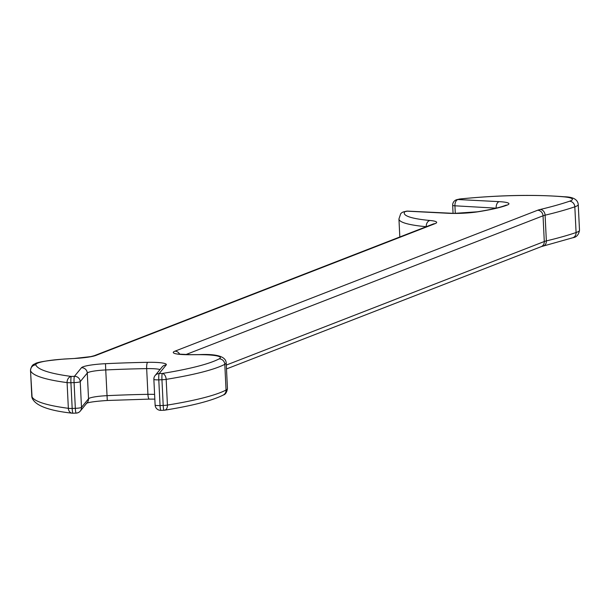 <?xml version="1.0" encoding="UTF-8"?>
<svg xmlns="http://www.w3.org/2000/svg" width="610" height="610" viewBox="0 0 610 610"><rect width="100%" height="100%" fill="white"/><g stroke="black" fill="none" stroke-linecap="round" stroke-linejoin="round"><path stroke-width="0.91" d="M72.62 413.206A5.566 4.445 -82.5 0 1 72.079 413.176A5.566 4.445 -82.5 0 1 68.35 408.319L67.092 382.6A5.566 4.445 -82.5 0 1 71.278 376.431L74.435 376.324L81.481 367.716A24.125 3.233 177.2 0 1 105.484 363.697A191.151 25.612 177.2 0 1 147.635 362.317A24.125 3.233 177.2 0 1 166.202 364.948L159.157 373.556A5.566 5.475 -140.7 0 0 155.115 375.546L155.115 375.546A5.566 5.475 -140.7 0 0 153.903 379.252A5.566 0.747 -2.8 0 0 153.865 379.344A5.566 0.747 -2.8 0 0 157.388 379.862A5.566 0.747 -2.8 0 0 158.791 379.839L160.049 405.558L163.205 405.459L161.947 379.74L158.791 379.839A5.566 0.663 88.1 0 1 159.157 373.556L162.313 373.457A5.566 3.538 80.8 0 1 166.172 379.367L167.43 405.078A5.566 3.538 80.8 0 1 164.73 410.179A5.566 3.538 80.8 0 1 164.113 410.195A5.566 0.663 88.1 0 1 164.021 410.248A5.566 5.566 0 0 0 164.73 410.179C192.638 405.688 212.158 400.64 223.283 395.028C225.425 394.525 226.813 392.382 227.454 388.585A37.118 4.971 -2.8 0 1 226.051 390.034A5.566 5.299 62.4 0 1 223.283 395.028M74.435 376.324A5.566 5.475 39.3 0 1 80.23 381.654L81.488 407.373A5.566 5.475 39.3 0 1 80.276 411.079L80.276 411.079A5.566 5.475 39.3 0 1 76.235 413.062A5.566 0.663 88.1 0 1 76.151 413.115A5.566 5.566 0 0 0 80.276 411.079L87.321 402.47A5.566 5.475 39.3 0 0 88.534 398.765L87.276 373.046L80.23 381.654A5.566 0.747 -2.8 0 1 79.879 381.86A5.566 0.747 -2.8 0 1 74.077 382.607L70.92 382.714L72.178 408.433L75.335 408.326L74.077 382.607A5.566 0.663 88.1 0 1 74.435 376.324M403.157 212.028A5.566 4.415 77.1 0 1 403.805 211.815A5.566 5.566 0 0 0 400.678 213.797L400.678 213.797A5.566 5.482 38.2 0 1 404.781 211.731A92.789 12.436 -2.8 0 0 429.974 220.484A24.125 3.233 177.2 0 1 434.991 223.672L95.968 355.394A24.125 3.233 177.2 0 1 75.022 358.444A328.485 44.011 -2.8 0 0 64.347 359.069A31.552 4.224 -2.8 0 0 35.83 364.856A180.019 24.118 -2.8 0 0 71.278 376.431A5.566 0.663 -91.9 0 0 70.92 382.714A5.566 0.747 -2.8 0 1 69.509 382.737A5.566 0.747 -2.8 0 1 67.092 382.6A185.585 24.865 177.2 0 1 30.538 370.666L31.796 396.386A185.585 24.865 -2.8 0 0 68.35 408.319A5.566 0.747 177.2 0 0 70.768 408.448A5.566 0.747 177.2 0 0 72.178 408.433A5.566 0.663 -91.9 0 0 72.986 413.222L76.151 413.115A5.566 0.663 88.1 0 1 75.335 408.326A5.566 0.747 177.2 0 0 81.138 407.579A5.566 0.747 177.2 0 0 81.488 407.373L88.534 398.765A18.559 2.486 177.2 0 1 107.002 395.669A185.585 24.865 177.2 0 1 147.925 394.334L146.667 368.615A185.585 24.865 -2.8 0 0 105.743 369.95L107.284 400.434M403.805 211.815A5.566 4.415 77.1 0 1 404.781 211.731L407.213 211.174A5.566 4.415 77.1 0 0 406.237 211.258L403.805 211.815M496.166 208.162L454.923 205.799A5.566 0.747 -2.8 0 1 452.673 205.311A5.566 5.566 0 0 1 456.989 199.615A5.566 4.415 77.1 0 1 457.957 199.531L499.193 201.651A24.125 3.233 177.2 0 1 507.184 205.082A98.362 13.176 177.2 0 1 477.95 211.792A24.125 3.233 177.2 0 1 453.947 213.439A24.125 3.233 177.2 0 1 448.441 213.294L407.213 211.174A5.566 3.309 92.9 0 1 407.77 211.121A5.566 5.566 0 0 0 406.237 211.258M456.989 199.615L459.414 199.058A5.566 4.415 77.1 0 1 460.39 198.974A5.566 2.143 -96 0 0 460.077 198.952A5.566 2.143 -96 0 0 459.917 198.982M449.524 213.34A5.566 3.309 92.9 0 0 448.998 213.241A5.566 3.309 92.9 0 0 448.441 213.294M227.454 388.585L226.196 362.866A37.118 4.971 177.2 0 1 224.793 364.322A185.585 24.865 177.2 0 1 166.172 379.367A5.566 0.747 -2.8 0 1 161.947 379.74A5.566 0.663 88.1 0 1 162.313 373.457A180.019 24.118 -2.8 0 0 219.173 358.863A31.552 4.224 -2.8 0 0 198.814 354.677A328.485 44.011 -2.8 0 0 190.35 354.723A24.125 3.233 177.2 0 1 188.505 354.723A24.125 3.233 177.2 0 1 174.933 351.177A5.566 5.116 68.8 0 1 179.698 354.219M166.202 364.948A5.566 5.475 -140.7 0 0 162.161 366.938L155.115 375.546A5.566 5.566 0 0 0 153.865 379.344L155.123 405.055A5.566 5.566 0 0 0 160.865 410.355A5.566 0.663 88.1 0 1 160.049 405.558A5.566 0.747 177.2 0 1 158.638 405.581A5.566 0.747 177.2 0 1 155.123 405.055A5.566 0.747 177.2 0 1 155.153 404.964M86.338 403.332C88.877 402.203 95.854 401.25 107.276 400.48L149.259 399.115A5.566 1.266 89 0 1 147.925 394.334A18.559 2.486 177.2 0 1 150.586 394.319A18.559 2.486 177.2 0 1 154.597 394.418M160.003 369.568A18.559 2.486 -2.8 0 0 149.328 368.6A18.559 2.486 -2.8 0 0 146.667 368.615A5.566 1.266 89 0 1 147.635 362.317M174.933 351.177L537.593 210.267A24.125 3.233 177.2 0 1 540.277 209.466A328.485 44.011 -2.8 0 0 569.511 201.239A5.566 4.994 71.3 0 1 574.826 206.82A334.051 44.759 177.2 0 1 545.104 215.185L546.354 240.904A334.051 44.759 -2.8 0 0 576.084 232.54A37.118 4.971 -2.8 0 0 579.5 230.252L578.242 204.533A37.118 4.971 177.2 0 1 574.826 206.82L576.084 232.54A5.566 4.994 71.3 0 1 572.82 237.74C576.496 237.275 578.722 234.774 579.5 230.252M569.511 201.239A31.552 4.224 -2.8 0 0 563.556 196.809A92.789 12.436 -2.8 0 0 460.39 198.974L457.957 199.531A5.566 3.309 -87.1 0 0 454.923 205.799L455.289 213.386M426.23 226.714L426.23 226.706A98.362 13.176 177.2 0 1 398.94 218.975L399.825 236.977M31.758 396.18A37.118 4.971 -2.8 0 0 31.796 396.386A5.566 5.513 -19.9 0 0 32.124 397.979L30.5 370.461A37.118 4.971 177.2 0 0 30.538 370.666A5.566 5.513 -19.9 0 1 35.83 364.856M160.948 410.294A5.566 0.663 88.1 0 1 160.865 410.355L164.021 410.248A5.566 0.663 88.1 0 1 163.205 405.459A5.566 0.747 177.2 0 0 167.43 405.078A185.585 24.865 -2.8 0 0 226.051 390.034L224.793 364.322A5.566 5.299 62.4 0 0 219.173 358.863M226.302 365.07L544.288 241.522L543.037 215.803L185.775 354.616M540.277 209.466A5.566 4.499 76.5 0 1 545.104 215.185A18.559 2.486 -2.8 0 0 543.037 215.803A5.566 5.116 68.8 0 0 537.593 210.267M226.493 368.936L541.131 246.684A5.566 5.116 68.8 0 0 544.288 241.522A18.559 2.486 177.2 0 1 546.354 240.904A5.566 4.499 76.5 0 1 543.098 246.112L572.82 237.74M426.253 226.706A18.559 2.486 -2.8 0 0 426.23 226.706A5.566 4.011 -84.7 0 1 429.974 220.484M105.484 363.697L105.743 369.95A18.559 2.486 -2.8 0 0 87.276 373.046A5.566 5.475 39.3 0 0 81.481 367.716M496.944 207.964A18.559 2.486 -2.8 0 0 496.151 207.926A5.566 3.309 -87.1 0 1 499.193 201.651M73.078 413.168A5.566 0.663 -91.9 0 1 72.986 413.222A5.566 5.566 0 0 1 72.079 413.176C48.533 410.614 35.212 405.543 32.124 397.979M30.5 370.461C31.118 366.663 32.528 364.505 34.732 363.987C36.226 362.31 46.078 360.655 64.279 359.023A5.566 0.48 86.5 0 1 64.347 359.069M64.279 359.023L75.022 358.444M154.833 399.123L149.259 399.115A5.566 1.266 89 0 0 149.435 399.054M74.984 358.398L90.737 356.621L94.222 355.714A5.566 5.116 68.8 0 1 95.968 355.394M94.222 355.714L433.245 223.992A5.566 5.116 68.8 0 1 434.991 223.672M198.814 354.677A5.566 1.777 -90.2 0 1 199.066 354.616L190.579 354.662A5.566 1.639 -90.4 0 1 190.808 354.715M408.319 211.228A5.566 3.309 92.9 0 0 407.77 211.121L454.244 213.378L477.355 211.8A5.566 3.446 81.1 0 1 477.95 211.792M190.35 354.723A5.566 1.639 -90.4 0 1 190.579 354.662L177.205 354.029M476.814 211.96A5.566 3.446 81.1 0 1 477.355 211.8C490.28 209.741 499.659 207.606 505.484 205.387A5.566 5.101 69.2 0 1 507.184 205.082M563.556 196.809A5.566 3.995 -84.8 0 1 564.334 196.778C533.811 194.392 499.064 195.116 460.077 198.952A5.566 5.566 0 0 0 459.414 199.058M400.678 213.797L398.94 218.975M226.196 362.866C225.83 356.514 216.786 353.769 199.066 354.616M541.131 246.684L543.098 246.112M452.673 205.311L453.062 213.37M578.242 204.533C577.746 199.5 573.11 196.916 564.334 196.778"/></g></svg>
